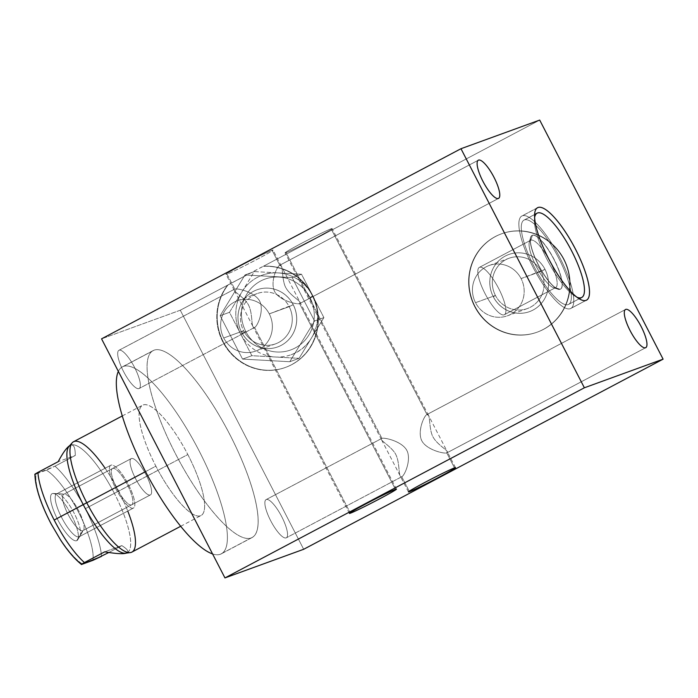 <?xml version="1.0" encoding="UTF-8"?>
<svg xmlns="http://www.w3.org/2000/svg" width="698" height="698" viewBox="0 0 698 698"><rect width="100%" height="100%" fill="white"/><g stroke="black" fill="none" stroke-linecap="round" stroke-linejoin="round"><path stroke-width="0.52" stroke-dasharray="3.49 2.62" d="M303.682 549.282L180.285 310.217L303.682 549.282L180.285 310.217L101.559 338.844L180.285 310.217L228.063 284.941A52.306 50.326 -110 0 0 247.275 365.281A52.306 50.326 -110 0 0 317.625 328.069A52.306 50.326 -110 0 0 263.443 266.226L539.702 120.082L180.285 310.217L101.559 338.844M138.937 388.611A21.612 5.837 -117.9 0 1 123.494 371.432A21.612 5.837 -117.9 0 1 119.122 350.23A21.612 5.837 -117.9 0 1 134.557 367.41A21.612 5.837 -117.9 0 1 138.937 388.611A21.612 5.837 -117.9 0 1 123.686 371.79A21.612 5.837 -117.9 0 1 118.922 350.317A21.612 5.837 -117.9 0 1 119.122 350.23L234.737 289.068C231.195 290.351 242.154 295.551 247.746 303.682C253.54 312.852 250.512 328.976 254.552 327.449L138.937 388.611L254.552 327.449C257.3 326.542 263.53 312.303 260.424 302.871C256.925 292.497 237.844 288.065 234.737 289.068L119.122 350.23A21.612 5.837 -117.9 0 1 134.374 367.052A21.612 5.837 -117.9 0 1 139.138 388.524A21.612 5.837 -117.9 0 1 138.937 388.611L254.552 327.449L252.964 326.516L234.336 290.429L234.737 289.068L227.016 274.105A26.463 0.951 152.7 0 0 256.306 259.726A26.463 0.951 152.7 0 0 272.054 250.277A26.463 0.951 152.7 0 0 242.764 264.655A26.463 0.951 152.7 0 0 227.016 274.105A26.463 0.951 -27.3 0 1 226.021 274.331A26.463 0.951 -27.3 0 1 245.897 263.006A26.463 0.951 -27.3 0 1 272.054 250.277L279.776 265.24L478.156 160.296L279.776 265.24C283.266 263.835 281.512 276.521 284.95 285.866C289.155 295.978 303.595 302.051 299.59 303.621C296.886 304.59 281.381 301.03 275.536 292.986C269.14 284.025 276.722 266.339 279.776 265.24C277.001 266.2 270.85 280.334 273.86 289.696C277.254 300.166 296.571 304.66 299.59 303.621L498.355 198.485L299.59 303.621L395.452 489.35L299.59 303.621L299.992 302.26L281.373 266.174L279.776 265.24L272.054 250.277A26.463 0.951 -27.3 0 1 273.049 250.059A26.463 0.951 -27.3 0 1 253.173 261.375A26.463 0.951 -27.3 0 1 227.016 274.105L234.737 289.068C237.503 288.108 252.877 291.677 258.722 299.599C265.257 308.525 257.588 326.437 254.552 327.449L350.169 512.725L254.552 327.449C257.3 326.542 263.53 312.303 260.424 302.871C256.925 292.497 237.844 288.065 234.737 289.068C231.195 290.351 242.154 295.551 247.746 303.682C253.54 312.852 250.512 328.976 254.552 327.449L350.169 512.725M286.119 537.905A21.612 5.837 -117.9 0 1 270.684 520.725A21.612 5.837 -117.9 0 1 266.304 499.515A21.612 5.837 -117.9 0 1 281.739 516.703A21.612 5.837 -117.9 0 1 286.119 537.905A21.612 5.837 -117.9 0 1 270.868 521.083A21.612 5.837 -117.9 0 1 266.104 499.611A21.612 5.837 -117.9 0 1 266.304 499.515L381.919 438.361C378.386 439.644 389.336 444.844 394.937 452.976C400.722 462.146 397.694 478.27 401.734 476.743L286.119 537.905L401.734 476.743C404.482 475.835 410.721 461.596 407.606 452.164C404.107 441.79 385.026 437.358 381.919 438.361L266.304 499.515A21.612 5.837 -117.9 0 1 281.556 516.346A21.612 5.837 -117.9 0 1 286.32 537.818A21.612 5.837 -117.9 0 1 286.119 537.905L401.734 476.743L400.146 475.809L381.518 439.723L381.919 438.361L286.058 252.632A26.463 0.951 152.7 0 0 315.356 238.254A26.463 0.951 152.7 0 0 331.105 228.804A26.463 0.951 152.7 0 0 301.815 243.183A26.463 0.951 152.7 0 0 286.058 252.632A26.463 0.951 -27.3 0 1 285.072 252.859A26.463 0.951 -27.3 0 1 304.947 241.534A26.463 0.951 -27.3 0 1 331.105 228.804L426.967 414.533L625.338 309.589L426.967 414.533C430.448 413.129 428.694 425.815 432.141 435.159C436.337 445.272 450.786 451.344 446.781 452.915C444.068 453.883 428.563 450.323 422.718 442.279C416.322 433.318 423.904 415.633 426.967 414.533C424.183 415.493 418.041 429.628 421.051 438.99C424.436 449.46 443.762 453.953 446.781 452.915L645.537 347.77L446.781 452.915L454.503 467.878L446.781 452.915L447.182 451.554L428.555 415.467L426.967 414.533L331.105 228.804A26.463 0.951 -27.3 0 1 332.1 228.586A26.463 0.951 -27.3 0 1 312.224 239.903A26.463 0.951 -27.3 0 1 286.058 252.632L381.919 438.361C384.694 437.402 400.059 440.97 405.904 448.893C412.439 457.818 404.77 475.731 401.734 476.743L409.22 491.244L401.734 476.743C404.482 475.835 410.721 461.596 407.606 452.164C404.107 441.79 385.026 437.358 381.919 438.361C378.386 439.644 389.336 444.844 394.937 452.976C400.722 462.146 397.694 478.27 401.734 476.743L409.22 491.244M154.145 350.143A105.764 28.548 -117.9 0 1 229.686 434.226A105.764 28.548 -117.9 0 1 251.097 537.984A105.764 28.548 -117.9 0 1 175.556 453.909A105.764 28.548 -117.9 0 1 154.145 350.143L123.372 366.424A105.764 28.548 -117.9 0 1 198.913 450.498A105.764 28.548 -117.9 0 1 220.324 554.264A105.764 28.548 -117.9 0 1 212.576 553.933A105.764 28.548 -117.9 0 0 220.324 554.264L251.097 537.984A105.764 28.548 62.1 0 0 252.074 537.556A105.764 28.548 62.1 0 0 228.769 432.472A105.764 28.548 62.1 0 0 154.145 350.143A105.764 28.548 62.1 0 0 153.167 350.579A105.764 28.548 62.1 0 0 176.472 455.663A105.764 28.548 62.1 0 0 251.097 537.984L220.324 554.264A105.764 28.548 -117.9 0 0 221.301 553.828A105.764 28.548 -117.9 0 0 198.005 448.744A105.764 28.548 -117.9 0 0 123.372 366.424L154.145 350.143A105.764 28.548 -117.9 0 1 250.294 482.501A105.764 28.548 -117.9 0 1 203.423 499.55A105.764 28.548 -117.9 0 1 154.145 350.143L123.372 366.424A105.764 28.548 -117.9 0 1 204.479 461.727A105.764 28.548 -117.9 0 1 212.576 553.933M564.089 259.359A52.306 50.326 -110 0 0 495.597 236.465A52.306 50.326 -110 0 0 475.05 306.457A52.306 50.326 -110 0 0 543.541 329.36A52.306 50.326 -110 0 0 564.089 259.359L563.696 259.499A52.306 50.326 -110 0 0 495.205 236.605A52.306 50.326 -110 0 0 474.657 306.605A52.306 50.326 -110 0 0 543.149 329.5A52.306 50.326 -110 0 0 563.696 259.499A52.306 50.326 -110 0 0 501.295 233.9A52.306 50.326 -110 0 0 474.657 306.605L475.05 306.457A52.306 50.326 70 0 1 501.696 233.751A52.306 50.326 70 0 1 564.089 259.359A52.306 50.326 70 0 1 537.443 332.065A52.306 50.326 70 0 1 475.05 306.457L474.657 306.605A52.306 50.326 -110 0 0 537.05 332.204A52.306 50.326 -110 0 0 563.696 259.499L564.089 259.359A52.306 50.326 -110 0 0 476.551 254.456A52.306 50.326 -110 0 0 518.073 334.909A52.306 50.326 -110 0 0 564.089 259.359L563.696 259.499A52.306 50.326 -110 0 0 476.149 254.604A52.306 50.326 -110 0 0 517.68 335.057A52.306 50.326 -110 0 0 563.696 259.499M244.972 274.968L292.174 277.612L314.562 320.993L289.749 361.73L242.546 359.086L220.158 315.705L244.108 276.391L227.67 285.081A52.306 50.326 -110 0 0 246.883 365.429A52.306 50.326 -110 0 0 317.232 328.217A52.306 50.326 -110 0 0 263.05 266.366L246.621 275.064L292.174 277.612L314.562 320.993L289.749 361.73L299.076 358.336L323.889 317.599L314.562 320.993L323.889 317.599L301.501 274.218L254.299 271.574L229.485 312.311L251.873 355.692L299.076 358.336L289.749 361.73L242.546 359.086L251.873 355.692L242.546 359.086L220.158 315.705L229.485 312.311L220.158 315.705L244.972 274.968L254.299 271.574L244.972 274.968L246.621 275.064L292.174 277.612L301.501 274.218L292.174 277.612L314.562 320.993L289.749 361.73L242.546 359.086L220.158 315.705L244.972 274.968L246.621 275.064L244.108 276.391L263.443 266.226A52.306 50.326 70 0 1 317.058 307.931A52.306 50.326 70 0 1 285.63 367.357A52.306 50.326 70 0 1 226.955 347.918A52.306 50.326 70 0 1 228.063 284.941L227.67 285.081A52.306 50.326 -110 0 0 226.562 348.066A52.306 50.326 -110 0 0 285.238 367.506A52.306 50.326 -110 0 0 316.665 308.071A52.306 50.326 -110 0 0 263.05 266.366A52.306 50.326 70 0 1 317.232 328.217A52.306 50.326 70 0 1 246.883 365.429A52.306 50.326 70 0 1 227.67 285.081L244.108 276.391L244.972 274.968L254.299 271.574L277.9 272.901A42.308 40.711 -110 0 0 241.962 291.834L241.892 291.947A42.308 40.711 -110 0 0 240.679 334.002A42.308 40.711 -110 0 0 275.474 357.018A42.308 40.711 -110 0 0 311.483 337.972A42.308 40.711 -110 0 0 312.695 295.908L323.889 317.599L311.483 337.972L299.076 358.336L275.474 357.018L251.873 355.692L229.485 312.311L241.892 291.947A42.308 40.711 -110 0 0 240.679 334.002A42.308 40.711 -110 0 0 275.474 357.018A42.308 40.711 -110 0 0 291.145 354.715A42.308 40.711 -110 0 0 311.483 337.972A42.308 40.711 -110 0 0 312.695 295.908A42.308 40.711 -110 0 0 277.9 272.901L301.501 274.218L312.87 295.873L309.947 297.557A37.692 36.27 70 0 1 295.141 347.997A37.692 36.27 70 0 1 245.792 331.498A37.692 36.27 70 0 1 260.59 281.058A37.692 36.27 70 0 1 309.947 297.557A37.692 36.27 70 0 1 295.141 347.997A37.692 36.27 70 0 1 245.792 331.498L240.679 334.002L245.792 331.498A37.692 36.27 70 0 1 260.59 281.058A37.692 36.27 70 0 1 309.947 297.557L312.695 295.908A42.308 40.711 -110 0 0 277.9 272.901A42.308 40.711 -110 0 0 262.23 275.204A42.308 40.711 -110 0 0 241.892 291.947L229.485 312.311L251.873 355.692L299.076 358.336L323.889 317.599L301.501 274.218L254.299 271.574M545.033 269.376A30.38 29.237 70 0 1 533.098 310.034A30.38 29.237 70 0 1 493.312 296.729A30.38 29.237 70 0 1 505.247 256.07A30.38 29.237 70 0 1 545.033 269.376A30.38 29.237 70 0 1 529.555 311.605A30.38 29.237 70 0 1 493.312 296.729L495.423 295.455L475.53 302.688A26.768 25.756 70 0 1 486.044 266.872A26.768 25.756 70 0 1 521.092 278.589A26.768 25.756 70 0 1 510.578 314.414A26.768 25.756 70 0 1 475.53 302.688A26.768 25.756 -110 0 0 507.463 315.793A26.768 25.756 -110 0 0 521.092 278.589L540.994 271.348A26.768 25.756 70 0 1 527.356 308.56A26.768 25.756 70 0 1 495.423 295.455A26.768 25.756 -110 0 0 530.48 307.172A26.768 25.756 -110 0 0 540.994 271.348L544.998 269.384A30.38 29.237 70 0 1 533.063 310.052A30.38 29.237 70 0 1 493.277 296.746A30.38 29.237 -110 0 0 529.52 311.622A30.38 29.237 -110 0 0 544.998 269.384L521.092 278.589A26.768 25.756 -110 0 0 489.167 265.484A26.768 25.756 -110 0 0 475.53 302.688L495.423 295.455A26.768 25.756 70 0 1 509.06 258.251A26.768 25.756 70 0 1 540.994 271.348A26.768 25.756 -110 0 0 505.945 259.63A26.768 25.756 -110 0 0 495.423 295.455L493.277 296.746A30.38 29.237 70 0 1 505.212 256.087A30.38 29.237 70 0 1 544.998 269.384A30.38 29.237 -110 0 0 508.755 254.517A30.38 29.237 -110 0 0 493.277 296.746L493.312 296.729A30.38 29.237 70 0 1 508.79 254.5A30.38 29.237 70 0 1 545.033 269.376A30.38 29.237 70 0 1 518.309 313.262A30.38 29.237 70 0 1 494.184 266.523A30.38 29.237 70 0 1 545.033 269.376L544.998 269.384A30.38 29.237 70 0 1 518.265 313.271A30.38 29.237 70 0 1 494.149 266.54A30.38 29.237 70 0 1 544.998 269.384L540.994 271.348A26.768 25.756 70 0 1 517.445 310.017A26.768 25.756 70 0 1 496.191 268.843A26.768 25.756 70 0 1 540.994 271.348L521.092 278.589A26.768 25.756 70 0 1 497.543 317.25A26.768 25.756 70 0 1 476.298 276.076A26.768 25.756 70 0 1 521.092 278.589M570.301 308.691A52.306 14.117 -117.9 0 1 532.94 267.116A52.306 14.117 -117.9 0 1 522.348 215.795A52.306 14.117 -117.9 0 1 559.709 257.379A52.306 14.117 -117.9 0 1 570.301 308.691A52.306 14.117 -117.9 0 1 533.394 267.98A52.306 14.117 -117.9 0 1 521.868 216.014A52.306 14.117 -117.9 0 1 522.348 215.795L537.128 207.978L522.348 215.795A52.306 14.117 -117.9 0 1 559.255 256.515A52.306 14.117 -117.9 0 1 570.781 308.481A52.306 14.117 -117.9 0 1 570.301 308.691L586.015 300.384L570.301 308.691A52.306 14.117 -117.9 0 1 522.75 243.236A52.306 14.117 -117.9 0 1 545.932 234.807A52.306 14.117 -117.9 0 1 570.301 308.691L586.015 300.384M524.468 219.896A47.691 12.869 62.1 0 0 534.127 266.68A47.691 12.869 62.1 0 0 568.181 304.598A47.691 12.869 62.1 0 0 558.531 257.806A47.691 12.869 62.1 0 0 524.468 219.896L537.565 212.969L524.468 219.896A47.691 12.869 -117.9 0 1 558.121 257.021A47.691 12.869 -117.9 0 1 568.626 304.398A47.691 12.869 -117.9 0 1 568.181 304.598A47.691 12.869 -117.9 0 1 534.537 267.474A47.691 12.869 -117.9 0 1 524.024 220.088A47.691 12.869 -117.9 0 1 524.468 219.896A47.691 12.869 62.1 0 0 546.691 287.262A47.691 12.869 62.1 0 0 567.823 279.575A47.691 12.869 62.1 0 0 524.468 219.896L537.565 212.969M479.587 267.29A26.768 7.224 62.1 0 0 485.005 293.553A26.768 7.224 62.1 0 0 504.122 314.833A26.768 7.224 62.1 0 0 498.704 288.571A26.768 7.224 62.1 0 0 479.587 267.29A26.768 7.224 -117.9 0 1 498.477 288.126A26.768 7.224 -117.9 0 1 504.375 314.719A26.768 7.224 -117.9 0 1 504.122 314.833L555.39 287.716A26.768 7.224 62.1 0 0 555.634 287.602A26.768 7.224 62.1 0 0 549.736 261.008A26.768 7.224 62.1 0 0 530.846 240.173L479.587 267.29L530.846 240.173A26.768 7.224 -117.9 0 1 549.972 261.453A26.768 7.224 -117.9 0 1 555.39 287.716L560.119 289.295A30.38 8.202 62.1 0 0 553.968 259.49A30.38 8.202 62.1 0 0 532.269 235.331L530.846 240.173A26.768 7.224 62.1 0 0 530.602 240.286A26.768 7.224 62.1 0 0 536.5 266.88A26.768 7.224 62.1 0 0 555.39 287.716L504.122 314.833A26.768 7.224 -117.9 0 1 485.241 293.998A26.768 7.224 -117.9 0 1 479.343 267.395A26.768 7.224 -117.9 0 1 479.587 267.29L530.846 240.173L532.269 235.331A30.38 8.202 -117.9 0 1 553.706 258.984A30.38 8.202 -117.9 0 1 560.398 289.173A30.38 8.202 -117.9 0 1 560.119 289.295L560.25 289.225A30.38 8.202 62.1 0 0 560.529 289.103A30.38 8.202 62.1 0 0 553.837 258.914A30.38 8.202 62.1 0 0 532.4 235.261L532.269 235.331A30.38 8.202 62.1 0 0 530.524 237.608A30.38 8.202 62.1 0 0 538.943 266.147A30.38 8.202 62.1 0 0 557.798 289.173A30.38 8.202 62.1 0 0 560.119 289.295L555.39 287.716A26.768 7.224 -117.9 0 1 553.34 287.602A26.768 7.224 -117.9 0 1 536.736 267.325A26.768 7.224 -117.9 0 1 529.311 242.18A26.768 7.224 -117.9 0 1 530.846 240.173L532.4 235.261A30.38 8.202 62.1 0 0 532.12 235.392A30.38 8.202 62.1 0 0 538.812 265.58A30.38 8.202 62.1 0 0 560.25 289.225L560.119 289.295A30.38 8.202 -117.9 0 1 538.682 265.65A30.38 8.202 -117.9 0 1 531.989 235.462A30.38 8.202 -117.9 0 1 532.269 235.331L532.4 235.261A30.38 8.202 62.1 0 0 538.551 265.074A30.38 8.202 62.1 0 0 560.25 289.225A30.38 8.202 62.1 0 0 554.099 259.42A30.38 8.202 62.1 0 0 532.4 235.261M118.355 371.397A105.764 28.548 -117.9 0 1 123.372 366.424A105.764 28.548 -117.9 0 0 122.394 366.851A105.764 28.548 -117.9 0 0 118.355 371.397A105.764 28.548 -117.9 0 1 123.372 366.424M73.526 441.738A62.419 16.848 -117.9 0 1 118.686 491.104L187.823 454.538A62.419 16.848 62.1 0 0 142.662 405.172A62.419 16.848 62.1 0 0 155.881 466.151L145.533 471.621L155.881 466.151A62.419 16.848 62.1 0 0 200.457 515.77A62.419 16.848 62.1 0 0 187.823 454.538A62.419 16.848 62.1 0 0 143.238 404.91A62.419 16.848 62.1 0 0 155.881 466.151A62.419 16.848 62.1 0 0 201.041 515.517A62.419 16.848 62.1 0 0 187.823 454.538L118.686 491.104A62.419 16.848 -117.9 0 1 131.905 552.092M82.6 564.097A54.61 14.737 -117.9 0 1 50.509 522.217A54.61 14.737 -117.9 0 1 36.06 473.933C33.879 474.823 34.499 474.308 37.91 472.398C34.499 474.308 33.879 474.823 36.06 473.933A54.61 14.737 -117.9 0 0 50.509 522.217A54.61 14.737 -117.9 0 0 82.6 564.097A54.61 14.737 -117.9 0 1 50.509 522.217A54.61 14.737 -117.9 0 1 36.06 473.933L46.365 470.182A54.61 14.737 -117.9 0 1 78.455 512.062A54.61 14.737 -117.9 0 1 92.904 560.346A54.61 14.737 -117.9 0 0 78.455 512.062A54.61 14.737 -117.9 0 0 46.365 470.182L54.994 466.177L46.365 470.182L34.9 474.221M76.649 540.706A26.533 7.163 62.1 0 0 71.275 514.67A26.533 7.163 62.1 0 0 52.324 493.573A26.533 7.163 62.1 0 0 57.69 519.609A26.533 7.163 62.1 0 0 76.649 540.706L82.739 530.698A20.539 5.54 62.1 0 0 83.594 529.957A20.539 5.54 62.1 0 0 78.228 509.872A20.539 5.54 62.1 0 0 64.644 494.123A20.539 5.54 62.1 0 0 63.911 494.219L52.324 493.573A26.533 7.163 -117.9 0 1 53.266 493.451A26.533 7.163 -117.9 0 1 70.812 513.789A26.533 7.163 -117.9 0 1 77.748 539.746A26.533 7.163 -117.9 0 1 76.649 540.706A26.533 7.163 -117.9 0 1 57.69 519.609A26.533 7.163 -117.9 0 1 52.324 493.573L63.911 494.219A20.539 5.54 -117.9 0 1 78.403 510.212A20.539 5.54 -117.9 0 1 82.931 530.62A20.539 5.54 -117.9 0 1 82.739 530.698L150.244 494.995A20.539 5.54 -117.9 0 1 135.569 478.662A20.539 5.54 -117.9 0 1 131.416 458.516A20.539 5.54 -117.9 0 1 146.083 474.841A20.539 5.54 -117.9 0 1 150.244 494.995A20.539 5.54 62.1 0 0 150.428 494.908A20.539 5.54 62.1 0 0 145.908 474.5A20.539 5.54 62.1 0 0 131.416 458.516L63.911 494.219A20.539 5.54 62.1 0 0 68.072 514.374A20.539 5.54 62.1 0 0 82.739 530.698L76.649 540.706L82.739 530.698A20.539 5.54 -117.9 0 1 68.247 514.714A20.539 5.54 -117.9 0 1 63.727 494.306A20.539 5.54 -117.9 0 1 63.911 494.219L131.416 458.516A20.539 5.54 62.1 0 0 131.224 458.603A20.539 5.54 62.1 0 0 135.752 479.003A20.539 5.54 62.1 0 0 150.244 494.995L82.739 530.698L150.244 494.995M127.036 552.79L127.202 552.703A60.761 16.403 62.1 0 0 114.341 493.338L118.686 491.104A62.419 16.848 -117.9 0 1 127.769 511.067A62.419 16.848 62.1 0 0 118.686 491.104L114.341 493.338A60.761 16.403 -117.9 0 1 125.605 553.2M69.067 446.319A60.761 16.403 -117.9 0 1 114.341 493.338L85.269 508.711A60.761 16.403 -117.9 0 1 101.533 556.341A60.761 16.403 62.1 0 0 85.269 508.711A60.761 16.403 62.1 0 0 54.994 466.177A60.761 16.403 -117.9 0 1 85.269 508.711L114.341 493.338A60.761 16.403 62.1 0 0 70.376 445.28L70.079 445.437M126.888 552.868C129.156 551.612 127.472 549.186 121.827 545.609L104.735 551.821L121.827 545.609L108.818 552.493L121.827 545.609C127.472 549.195 129.156 551.612 126.879 552.877M105.11 468.236A62.419 16.848 -117.9 0 1 118.686 491.104A62.419 16.848 62.1 0 0 72.182 442.811M70.105 445.42C73.534 443.754 75.271 447.095 75.288 455.445L54.994 466.177L75.288 455.445C75.262 446.685 73.36 443.439 69.599 445.717C73.36 443.439 75.262 446.685 75.288 455.445L58.204 461.657M36.06 473.933L54.994 466.177L75.288 455.445M534.633 217.427A47.691 12.869 62.1 0 0 548.043 261.34A47.691 12.869 62.1 0 0 576.801 297.139A47.691 12.869 62.1 0 1 548.043 261.34A47.691 12.869 62.1 0 1 534.633 217.427A47.691 12.869 62.1 0 0 548.043 261.34A47.691 12.869 62.1 0 0 576.801 297.139M579.183 298.779L568.181 304.598M223.718 337.989A26.768 25.756 70 0 1 234.231 302.164A26.768 25.756 70 0 1 269.28 313.882A26.768 25.756 70 0 1 258.766 349.707A26.768 25.756 70 0 1 223.718 337.989A26.768 25.756 -110 0 0 255.643 351.094A26.768 25.756 -110 0 0 269.28 313.882L289.181 306.649A26.768 25.756 70 0 1 275.544 343.852A26.768 25.756 70 0 1 243.611 330.756L223.718 337.989L243.611 330.756A26.768 25.756 -110 0 0 278.668 342.474A26.768 25.756 -110 0 0 289.181 306.649L293.186 304.686A30.38 29.237 70 0 1 281.25 345.344A30.38 29.237 70 0 1 241.464 332.047L243.611 330.756A26.768 25.756 70 0 1 257.248 293.544A26.768 25.756 70 0 1 289.181 306.649L269.28 313.882A26.768 25.756 -110 0 0 237.346 300.777A26.768 25.756 -110 0 0 223.718 337.989L243.611 330.756L241.464 332.047A30.38 29.237 -110 0 0 277.708 346.915A30.38 29.237 -110 0 0 293.186 304.686A30.38 29.237 70 0 1 277.743 346.906A30.38 29.237 70 0 1 241.499 332.03L241.464 332.047A30.38 29.237 70 0 1 253.4 291.38A30.38 29.237 70 0 1 293.186 304.686L289.181 306.649A26.768 25.756 -110 0 0 254.124 294.931A26.768 25.756 -110 0 0 243.611 330.756L241.499 332.03A30.38 29.237 70 0 1 256.977 289.792A30.38 29.237 70 0 1 293.221 304.668L293.186 304.686A30.38 29.237 -110 0 0 256.943 289.81A30.38 29.237 -110 0 0 241.464 332.047L241.499 332.03A30.38 29.237 70 0 1 253.435 291.371A30.38 29.237 70 0 1 293.221 304.668A30.38 29.237 70 0 1 281.285 345.327A30.38 29.237 70 0 1 241.499 332.03M133.222 508.17A24.229 6.535 -117.9 0 1 115.92 488.905A24.229 6.535 -117.9 0 1 111.008 465.138A24.229 6.535 -117.9 0 1 128.319 484.395A24.229 6.535 -117.9 0 1 133.222 508.17L78.996 536.849A24.229 6.535 -117.9 0 1 61.895 517.995A24.229 6.535 -117.9 0 1 56.564 493.922A24.229 6.535 -117.9 0 1 56.782 493.826L111.008 465.138A24.229 6.535 62.1 0 0 110.79 465.234A24.229 6.535 62.1 0 0 116.121 489.307A24.229 6.535 62.1 0 0 133.222 508.17A24.229 6.535 62.1 0 0 133.44 508.065A24.229 6.535 62.1 0 0 128.109 483.993A24.229 6.535 62.1 0 0 111.008 465.138L56.782 493.826A24.229 6.535 -117.9 0 1 73.883 512.681A24.229 6.535 -117.9 0 1 79.214 536.753A24.229 6.535 -117.9 0 1 78.996 536.849L133.222 508.17L78.996 536.849M112.701 468.41A20.539 5.54 62.1 0 0 116.863 488.565A20.539 5.54 62.1 0 0 131.529 504.89A20.539 5.54 62.1 0 0 127.368 484.744A20.539 5.54 62.1 0 0 112.701 468.41M119.122 350.23A21.612 5.837 62.1 0 0 129.191 380.759A21.612 5.837 62.1 0 0 138.771 377.278A21.612 5.837 62.1 0 0 119.122 350.23L234.737 289.068L227.016 274.105M266.304 499.515A21.612 5.837 62.1 0 0 276.373 530.052A21.612 5.837 62.1 0 0 285.953 526.571A21.612 5.837 62.1 0 0 266.304 499.515L381.919 438.361L286.058 252.632M272.054 250.277A26.463 0.951 152.7 0 0 232.408 270.283A26.463 0.951 152.7 0 0 244.143 266.017A26.463 0.951 152.7 0 0 272.054 250.277L279.776 265.24L478.156 160.296M331.105 228.804A26.463 0.951 152.7 0 0 291.459 248.811A26.463 0.951 152.7 0 0 303.185 244.544A26.463 0.951 152.7 0 0 331.105 228.804L426.967 414.533L625.338 309.589M180.285 310.217L228.063 284.941A52.306 50.326 -110 0 0 247.275 365.281A52.306 50.326 -110 0 0 317.625 328.069A52.306 50.326 -110 0 0 263.443 266.226L263.05 266.366M263.443 266.226L539.702 120.082M395.452 489.35L299.59 303.621C296.886 304.59 281.381 301.03 275.536 292.986C269.14 284.025 276.722 266.339 279.776 265.24C283.266 263.835 281.512 276.521 284.95 285.866C289.155 295.978 303.595 302.051 299.59 303.621L498.355 198.485M454.503 467.878L446.781 452.915C444.068 453.883 428.563 450.323 422.718 442.279C416.322 433.318 423.904 415.633 426.967 414.533C430.448 413.129 428.694 425.815 432.141 435.159C436.337 445.272 450.786 451.344 446.781 452.915L645.537 347.77M475.53 302.688L495.423 295.455L493.312 296.729M537.128 207.978L522.348 215.795M504.122 314.833A26.768 7.224 62.1 0 0 491.654 277.019A26.768 7.224 62.1 0 0 479.788 281.329A26.768 7.224 62.1 0 0 504.122 314.833L555.39 287.716L560.119 289.295A30.38 8.202 62.1 0 0 545.967 246.377A30.38 8.202 62.1 0 0 532.495 251.271A30.38 8.202 62.1 0 0 560.119 289.295L560.25 289.225A30.38 8.202 62.1 0 0 546.098 246.307A30.38 8.202 62.1 0 0 532.626 251.201A30.38 8.202 62.1 0 0 560.25 289.225M555.39 287.716A26.768 7.224 62.1 0 0 542.913 249.901A26.768 7.224 62.1 0 0 531.056 254.212A26.768 7.224 62.1 0 0 555.39 287.716M187.823 454.538A62.419 16.848 -117.9 0 1 188.643 511.25A62.419 16.848 -117.9 0 1 139.085 415.24A62.419 16.848 -117.9 0 1 187.823 454.538L85.269 508.711A60.761 16.403 62.1 0 1 101.533 556.341M251.097 537.984L220.324 554.264M52.324 493.573A26.533 7.163 -117.9 0 1 76.448 526.781A26.533 7.163 -117.9 0 1 64.687 531.065A26.533 7.163 -117.9 0 1 52.324 493.573L63.911 494.219A20.539 5.54 -117.9 0 1 82.582 519.923A20.539 5.54 -117.9 0 1 73.482 523.238A20.539 5.54 -117.9 0 1 63.911 494.219L131.416 458.516A20.539 5.54 -117.9 0 1 150.087 484.22A20.539 5.54 -117.9 0 1 140.987 487.527A20.539 5.54 -117.9 0 1 131.416 458.516M145.533 471.621L155.881 466.151M127.673 552.415A60.761 16.403 62.1 0 0 113.285 491.322A60.761 16.403 62.1 0 0 70.882 445.054M108.818 552.493L121.827 545.609C126.792 548.75 128.694 551.01 127.542 552.38M121.827 545.609L104.735 551.821M245.792 331.498A37.692 36.27 -110 0 0 308.865 335.031A37.692 36.27 -110 0 0 278.947 277.054A37.692 36.27 -110 0 0 245.792 331.498L240.679 334.002A42.308 40.711 70 0 0 275.474 357.018A42.308 40.711 70 0 0 311.483 337.972A42.308 40.711 70 0 0 312.695 295.908A42.308 40.711 -110 0 0 277.9 272.901A42.308 40.711 -110 0 0 241.892 291.947A42.308 40.711 -110 0 0 240.679 334.002M314.562 320.993L323.889 317.599M289.749 361.73L299.076 358.336M242.546 359.086L251.873 355.692M220.158 315.705L229.485 312.311M292.174 277.612L301.501 274.218M269.28 313.882A26.768 25.756 70 0 1 245.731 352.551A26.768 25.756 70 0 1 224.486 311.378A26.768 25.756 70 0 1 269.28 313.882L293.186 304.686A30.38 29.237 70 0 1 266.453 348.572A30.38 29.237 70 0 1 242.328 301.841A30.38 29.237 70 0 1 293.186 304.686L293.221 304.668A30.38 29.237 70 0 1 266.488 348.555A30.38 29.237 70 0 1 242.372 301.824A30.38 29.237 70 0 1 293.221 304.668M289.181 306.649A26.768 25.756 70 0 1 265.633 345.309A26.768 25.756 70 0 1 244.379 304.136A26.768 25.756 70 0 1 289.181 306.649M54.994 466.177A60.761 16.403 -117.9 0 1 85.269 508.711M46.365 470.182A54.61 14.737 -117.9 0 1 78.455 512.062A54.61 14.737 -117.9 0 1 92.904 560.346M309.947 297.557L312.695 295.908M111.008 465.138A24.229 6.535 62.1 0 0 122.298 499.358A24.229 6.535 62.1 0 0 133.039 495.458A24.229 6.535 62.1 0 0 111.008 465.138L56.782 493.826A24.229 6.535 62.1 0 0 68.072 528.046A24.229 6.535 62.1 0 0 78.813 524.146A24.229 6.535 62.1 0 0 56.782 493.826M131.529 504.89A20.539 5.54 -117.9 0 1 112.858 479.186A20.539 5.54 -117.9 0 1 121.958 475.879A20.539 5.54 -117.9 0 1 131.529 504.89M234.545 289.147L118.922 350.317M279.575 265.327L478.339 160.182M254.761 327.362L139.138 388.524M299.782 303.543L498.555 198.389M381.727 438.44L266.104 499.611M426.757 414.621L625.521 309.476M401.943 476.655L286.32 537.818M446.973 452.836L645.737 347.683M349.419 513.396L252.999 326.594M234.301 290.368L226.021 274.331M396.447 489.124L300.027 302.321M281.329 266.095L273.049 250.059M408.461 491.924L400.181 475.888M381.483 439.661L285.072 252.859M455.489 467.651L447.209 451.615M428.511 415.389L332.1 228.586M527.356 308.56L507.463 315.793M489.167 265.484L509.06 258.251M537.582 207.699L521.868 216.014M586.495 300.166L570.781 308.481M555.634 287.602L504.375 314.719M479.343 267.395L530.602 240.286M553.34 287.602L557.798 289.173M529.311 242.18L530.524 237.608M252.074 537.556L221.301 553.828M153.167 350.579L122.394 366.851M180.669 526.292L201.041 515.517M122.298 415.947L142.662 405.172M53.266 493.451L64.644 494.123M77.748 539.746L83.594 529.957M82.931 530.62L150.428 494.908M131.224 458.603L63.727 494.306M291.145 354.715C313.873 347.246 324.814 317.398 312.87 295.873C303.822 277.429 280.823 267.988 262.23 275.204M524.024 220.088L534.616 214.495M568.626 304.398L579.209 298.796M275.544 343.852L255.643 351.094M237.346 300.777L257.248 293.544M56.564 493.922L110.79 465.234M79.214 536.753L133.44 508.065"/><path stroke-width="1.05" d="M224.957 577.918L101.559 338.844L460.977 148.718L539.702 120.082L460.977 148.718L101.559 338.844L224.957 577.918L303.682 549.282L663.1 359.156L539.702 120.082L460.977 148.718L584.374 387.783L663.1 359.156L584.374 387.783L460.977 148.718L101.559 338.844L224.957 577.918L584.374 387.783L224.957 577.918L303.682 549.282L663.1 359.156L303.682 549.282L224.957 577.918L584.374 387.783L663.1 359.156L539.702 120.082L663.1 359.156M498.355 198.485A21.612 5.837 -117.9 0 1 482.911 181.297A21.612 5.837 -117.9 0 1 478.54 160.095A21.612 5.837 -117.9 0 1 493.975 177.275A21.612 5.837 -117.9 0 1 498.355 198.485A21.612 5.837 62.1 0 0 498.555 198.389A21.612 5.837 62.1 0 0 493.791 176.917A21.612 5.837 62.1 0 0 478.54 160.095A21.612 5.837 62.1 0 0 478.339 160.182A21.612 5.837 62.1 0 0 483.103 181.655A21.612 5.837 62.1 0 0 498.355 198.485M645.537 347.77A21.612 5.837 -117.9 0 1 630.102 330.59A21.612 5.837 -117.9 0 1 625.722 309.389A21.612 5.837 -117.9 0 1 641.165 326.568A21.612 5.837 -117.9 0 1 645.537 347.77A21.612 5.837 62.1 0 0 645.737 347.683A21.612 5.837 62.1 0 0 640.973 326.21A21.612 5.837 62.1 0 0 625.722 309.389A21.612 5.837 62.1 0 0 625.521 309.476A21.612 5.837 62.1 0 0 630.285 330.948A21.612 5.837 62.1 0 0 645.537 347.77M586.015 300.384A52.306 14.117 -117.9 0 1 548.654 258.801A52.306 14.117 -117.9 0 1 538.062 207.489A52.306 14.117 -117.9 0 1 575.422 249.064A52.306 14.117 -117.9 0 1 586.015 300.384A52.306 14.117 62.1 0 0 586.495 300.166A52.306 14.117 62.1 0 0 574.969 248.2A52.306 14.117 62.1 0 0 538.062 207.489A52.306 14.117 62.1 0 0 537.582 207.699A52.306 14.117 62.1 0 0 549.108 259.673A52.306 14.117 62.1 0 0 586.015 300.384A52.306 14.117 -117.9 0 1 538.463 234.929A52.306 14.117 -117.9 0 1 561.646 226.492A52.306 14.117 -117.9 0 1 586.015 300.384M350.405 513.178A26.463 0.951 -27.3 0 1 366.162 503.729A26.463 0.951 -27.3 0 1 395.452 489.35A26.463 0.951 -27.3 0 1 379.703 498.8A26.463 0.951 -27.3 0 1 350.405 513.178L350.169 512.725L350.405 513.178A26.463 0.951 152.7 0 0 376.571 500.449A26.463 0.951 152.7 0 0 396.447 489.124A26.463 0.951 152.7 0 0 395.452 489.35A26.463 0.951 152.7 0 0 369.294 502.08A26.463 0.951 152.7 0 0 349.419 513.396A26.463 0.951 152.7 0 0 350.405 513.178L350.169 512.725M409.456 491.706A26.463 0.951 -27.3 0 1 425.204 482.257A26.463 0.951 -27.3 0 1 454.503 467.878A26.463 0.951 -27.3 0 1 438.745 477.327A26.463 0.951 -27.3 0 1 409.456 491.706L409.22 491.244L409.456 491.706A26.463 0.951 152.7 0 0 435.613 478.976A26.463 0.951 152.7 0 0 455.489 467.651A26.463 0.951 152.7 0 0 454.503 467.878A26.463 0.951 152.7 0 0 428.336 480.608A26.463 0.951 152.7 0 0 408.461 491.924A26.463 0.951 152.7 0 0 409.456 491.706L409.22 491.244M478.156 160.296L478.54 160.095A21.612 5.837 62.1 0 0 488.609 190.624A21.612 5.837 62.1 0 0 498.189 187.143A21.612 5.837 62.1 0 0 478.54 160.095M625.338 309.589L625.722 309.389A21.612 5.837 62.1 0 0 635.791 339.917A21.612 5.837 62.1 0 0 645.371 336.436A21.612 5.837 62.1 0 0 625.722 309.389M537.128 207.978L538.062 207.489M212.576 553.933A105.764 28.548 -117.9 0 1 144.791 470.182A105.764 28.548 -117.9 0 1 118.355 371.397A105.764 28.548 -117.9 0 0 144.791 470.182A105.764 28.548 -117.9 0 0 212.576 553.933A105.764 28.548 -117.9 0 1 144.791 470.182A105.764 28.548 -117.9 0 1 118.355 371.397M108.818 552.493L92.904 560.346L101.533 556.341L82.6 564.097C80.418 564.987 81.038 564.473 84.441 562.562A60.761 16.403 -117.9 0 1 54.174 520.027L86.744 502.726A62.419 16.848 -117.9 0 1 73.526 441.738L122.298 415.947M180.669 526.292L131.905 552.092A62.419 16.848 -117.9 0 1 86.744 502.726A62.419 16.848 62.1 0 0 130.264 552.598A62.419 16.848 62.1 0 0 127.769 511.067A62.419 16.848 -117.9 0 1 116.749 545.426A62.419 16.848 -117.9 0 1 70.507 458.019A62.419 16.848 -117.9 0 1 105.11 468.236M130.264 552.598L125.605 553.2A60.761 16.403 -117.9 0 1 83.237 504.645A60.761 16.403 62.1 0 0 127.202 552.703M36.06 473.933C33.879 474.823 34.499 474.308 37.91 472.398A60.761 16.403 62.1 0 0 54.174 520.027A60.761 16.403 62.1 0 0 84.441 562.562L104.735 551.821L84.441 562.562C81.038 564.473 80.418 564.987 82.6 564.097C80.418 564.987 81.038 564.473 84.441 562.562L104.735 551.821C116.671 553.88 124.052 554.229 126.888 552.868C124.052 554.229 116.671 553.872 104.735 551.821C115.894 553.75 123.092 554.177 126.338 553.113M34.9 474.221C35.336 487.44 40.772 504.043 51.19 524.024L60.613 540.043C65.525 547.66 73.36 558.112 81.448 564.403L92.904 560.346L82.6 564.097M72.182 442.811A62.419 16.848 62.1 0 0 86.744 502.726L83.237 504.645A60.761 16.403 -117.9 0 1 69.067 446.319L72.182 442.811M70.376 445.28A60.761 16.403 62.1 0 0 83.237 504.645L54.174 520.027A60.761 16.403 -117.9 0 1 37.91 472.398L58.204 461.657C62.419 453.717 65.978 448.57 68.901 446.214M69.599 445.717C66.572 447.723 62.776 453.037 58.204 461.657L37.91 472.398L58.204 461.657C62.776 453.037 66.572 447.723 69.599 445.717M579.183 298.779L581.277 297.671A47.691 12.869 62.1 0 1 576.801 297.139A47.691 12.869 62.1 0 0 581.277 297.671A47.691 12.869 62.1 0 0 571.618 250.879A47.691 12.869 62.1 0 0 537.565 212.969A47.691 12.869 62.1 0 0 534.633 217.427A47.691 12.869 62.1 0 1 537.12 213.169A47.691 12.869 62.1 0 1 537.565 212.969A47.691 12.869 62.1 0 0 534.633 217.427M581.277 297.671A47.691 12.869 62.1 0 0 581.722 297.47A47.691 12.869 62.1 0 0 571.208 250.093A47.691 12.869 62.1 0 0 537.565 212.969A47.691 12.869 62.1 0 1 574.698 257.143A47.691 12.869 62.1 0 1 576.801 297.139M460.977 148.718L584.374 387.783M395.452 489.35A26.463 0.951 152.7 0 0 355.806 509.357A26.463 0.951 152.7 0 0 367.532 505.09A26.463 0.951 152.7 0 0 395.452 489.35M454.503 467.878A26.463 0.951 152.7 0 0 414.856 487.885A26.463 0.951 152.7 0 0 426.583 483.618A26.463 0.951 152.7 0 0 454.503 467.878M70.882 445.054A60.761 16.403 62.1 0 0 83.237 504.645L145.533 471.621M37.91 472.398A60.761 16.403 -117.9 0 0 54.174 520.027L83.237 504.645A60.761 16.403 62.1 0 0 127.673 552.415M127.542 552.38L127.036 552.79M54.174 520.027A60.761 16.403 62.1 0 0 84.441 562.562M534.616 214.495L537.12 213.169M579.209 298.796L581.722 297.47"/></g></svg>
